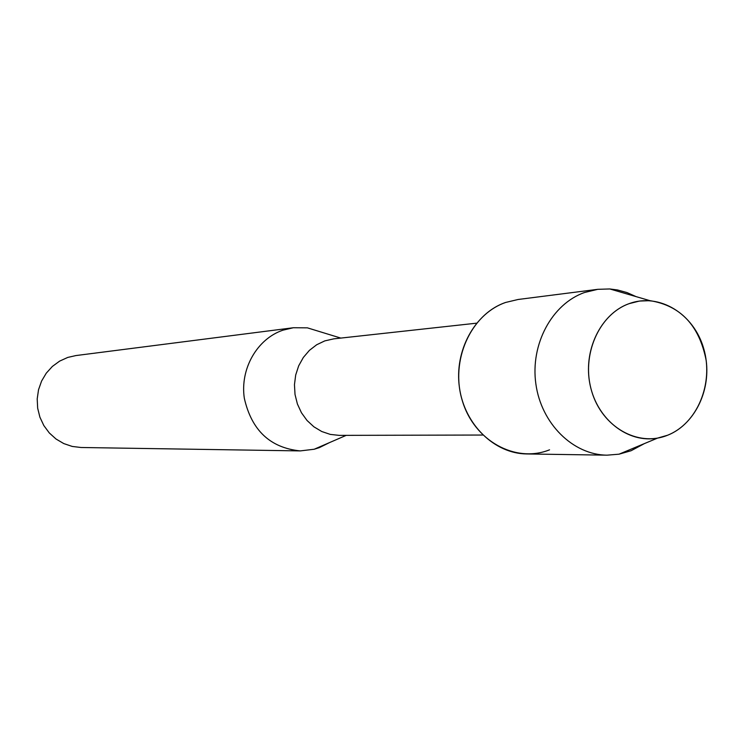 <?xml version="1.0" encoding="UTF-8"?>
<svg xmlns="http://www.w3.org/2000/svg" width="744" height="744" viewBox="0 0 744 744"><rect width="100%" height="100%" fill="white"/><g stroke="black" fill="none" stroke-linecap="round" stroke-linejoin="round"><path stroke-width="1.12" d="M629.117 303.654C598.808 314.312 580.906 355.641 591.685 391.242C602.026 427.01 637.943 447.377 667.554 435.249C697.333 423.643 713.952 383.29 703.722 348.638C693.919 313.819 659.286 292.476 629.117 303.654C600.622 313.754 582.654 350.991 590.197 385.364C597.404 419.83 628.299 443.601 657.603 438.086L667.554 435.249C693.743 424.936 710.418 392.293 706.186 360.496C699.332 325.509 680.574 305.57 649.931 300.66L639.403 301.069L629.117 303.654M636.129 296.642L627.034 292.587L617.548 289.974L609.801 288.96L597.767 289.323L518.122 299.479L505.585 302.464C470.673 314.387 449.934 360.784 462.322 400.718C474.179 440.839 515.527 463.521 549.556 449.822M476.579 323.175L333.768 338.855L324.812 340.882L316.674 344.76L309.411 350.359L303.338 357.464L298.697 365.797L295.694 374.995L294.457 384.695L295.024 394.487L297.395 403.973L301.45 412.753L307.03 420.472L313.903 426.814L321.761 431.52L330.299 434.403L339.162 435.37L482.837 435.035M323.277 332.717L307.393 327.844L293.341 327.741L282.897 330.187C257.154 338.864 239.959 368.838 244.302 398.142C251.537 430.274 270.174 447.86 300.232 450.911L314.182 449.246L319.334 447.628L329.425 442.643M293.341 327.741L75.897 355.567L67.76 357.427L59.632 361.119L52.378 366.429L46.277 373.163L41.599 381.03L38.53 389.735L37.2 398.914L37.665 408.186L39.906 417.189L43.831 425.549L49.271 432.915L56.014 439.007L63.77 443.573L72.224 446.437L81.04 447.497L300.232 450.911M597.767 289.323L584.533 292.504C551.992 303.905 530.184 344.286 535.866 383.932C541.26 423.624 572.992 454.891 607.039 455.17L619.036 454.184L631.089 450.734L644.351 443.619M505.585 302.464C474.746 313.159 454.11 350.768 459.448 387.652C464.516 424.573 494.49 453.682 526.752 453.952L607.039 455.17M346.239 435.352L314.182 449.246M340.798 338.083L307.393 327.844M657.603 438.086L619.036 454.184M649.931 300.66L609.801 288.96"/></g></svg>
